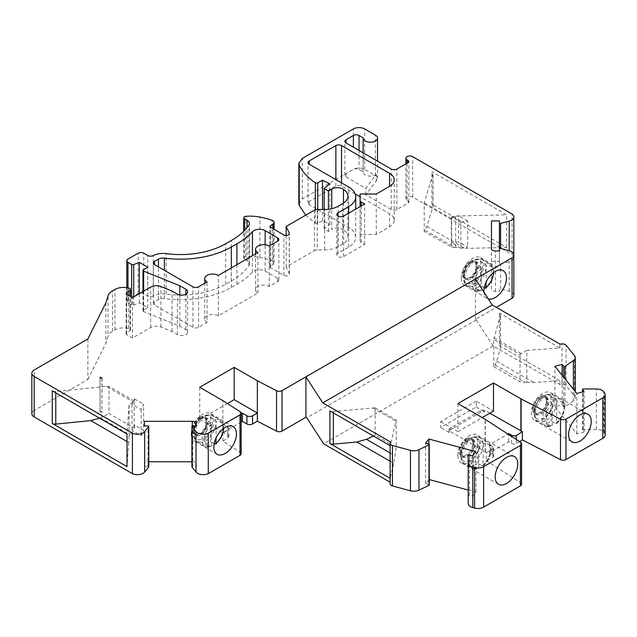 <?xml version="1.0" encoding="UTF-8"?>
<svg xmlns="http://www.w3.org/2000/svg" width="637" height="637" viewBox="0 0 637 637"><rect width="100%" height="100%" fill="white"/><g stroke="black" fill="none" stroke-linecap="round" stroke-linejoin="round"><path stroke-width="0.48" stroke-dasharray="3.19 2.39" d="M390.123 461.244L393.762 463.338L396.182 447.309L375.153 435.175L375.153 407.831L333.366 411.542A3.997 2.309 0 0 1 329.91 410.897M393.762 463.338L390.123 478.283M390.155 443.113L390.417 478.451M375.153 407.831L396.182 419.974L390.417 445.836L390.417 441.919M396.182 419.974L396.182 447.309M605.15 435.055A7.986 4.61 0 0 0 604.402 433.104L603.581 432.085A7.986 4.61 0 0 0 596.336 429.426L583.285 429.426A0.796 0.462 0 0 0 582.56 430.079L584.081 431.958L576.843 433.908L554.891 406.74L562.137 404.79L563.657 406.669A0.796 0.462 0 0 0 564.987 406.772L573.38 400.999A7.986 4.61 0 0 0 575.251 398.037A7.986 4.61 0 0 0 574.502 396.087L566.094 385.68A3.997 2.309 0 0 0 561.969 384.366L559.907 384.517L493.126 345.963L323.644 443.814M489.821 413.198L484.733 410.268A3.997 2.309 0 0 0 480.449 410.785L450.041 428.343A3.997 2.309 0 0 0 448.87 429.975A3.997 2.309 0 0 0 449.149 430.811L485.298 451.689L486.254 452.557L486.254 460.71L493.086 457.159A3.997 2.309 0 0 0 493.532 456.092A3.997 2.309 0 0 0 492.361 454.46L489.542 452.827L508.748 441.744L511.575 443.376A3.997 2.309 0 0 0 516.241 443.79L519.593 441.64M486.254 460.71L520.564 482.711A3.997 2.309 180 0 1 521.592 484.255M468.203 490.052L475.974 492.146L472.598 496.327L469.342 495.451A0.796 0.462 0 0 0 468.203 495.865L468.203 503.397M429.25 484.948A0.796 0.462 0 0 0 428.789 484.534L425.532 483.658L429.25 479.565M199.723 387.272L199.723 419.56L227.433 403.563M199.723 419.56L222.886 432.937L227.688 430.158A3.997 2.309 0 0 0 228.858 428.534A3.997 2.309 0 0 0 227.688 426.901L223.165 424.29L241.176 413.891M240.157 411.717L240.157 452.166L222.886 441.091L227.688 438.32L227.688 430.158M240.157 452.166A3.997 2.309 180 0 1 241.176 453.703M191.912 461.769L192.31 461.769A3.997 2.309 0 0 1 196.307 464.078L196.307 466.38L192.716 466.38A0.796 0.462 0 0 0 191.992 466.65M148.7 466.65A0.796 0.462 0 0 0 147.975 466.38L144.376 466.38L144.376 461.769L148.771 461.769M31.85 413.692A7.986 4.61 180 0 1 34.191 410.427L34.191 369.986M87.858 338.995L87.858 379.445L34.191 410.427M87.858 379.445L105.885 343.271L108.035 336.232L108.035 295.783M314.415 210.154L314.415 250.596L286.156 266.911L289.262 273.599A3.209 1.855 0 0 1 289.365 274.077A3.209 1.855 0 0 1 287.383 275.789A3.209 1.855 0 0 1 283.887 275.391L270.391 267.596A1.6 0.924 0 0 1 269.921 266.943A1.6 0.924 0 0 1 270.263 266.37L273.209 264.22A3.997 2.309 180 0 0 274.061 262.786A3.997 2.309 180 0 0 272.182 260.836A57.553 33.228 180 0 0 259.92 257.507A30.791 17.772 0 0 0 245.778 256.783A2.397 1.385 0 0 0 243.724 258.152A2.397 1.385 0 0 0 244.425 259.132L247.132 260.692A7.986 4.61 0 0 1 249.465 263.949A7.986 4.61 0 0 1 248.884 265.685A79.896 46.127 0 0 1 231.271 280.989L225.665 284.221A63.915 36.898 0 0 1 166.185 294.071A14.38 8.305 0 0 0 153.278 296.022A3.997 2.309 0 0 1 147.76 295.95L143.787 293.657A3.997 2.309 0 0 0 138.141 293.657L127.973 299.533A3.997 2.309 0 0 0 126.803 301.166A3.997 2.309 0 0 0 127.973 302.79L131.676 304.932A1.6 0.924 0 0 0 133.722 305.035L139.272 302.79L147.744 307.687L143.444 310.171A1.6 0.924 0 0 0 142.975 310.824A1.6 0.924 0 0 0 143.651 311.581L179.785 326.184L185.877 329.703A5.996 3.456 0 0 1 187.636 332.148A5.996 3.456 0 0 1 183.934 335.341A5.996 3.456 0 0 1 177.405 334.592L172.054 331.503L160.914 327.004A7.986 4.61 0 0 0 150.682 327.522L132.488 338.016L126.659 334.656A1.6 0.924 0 0 1 126.19 334.003A1.6 0.924 0 0 1 126.484 333.47L130.004 330.571A2.397 1.385 0 0 0 130.434 329.775A2.397 1.385 0 0 0 128.658 328.437L126.5 328.103A11.984 6.919 0 0 0 114.923 329.894L112.47 331.312A15.981 9.229 0 0 0 108.035 336.232M314.415 250.596A3.997 2.309 180 0 1 317.242 249.919L317.242 209.477M343.47 203.115L343.47 229.758A18.377 10.606 180 0 1 347.89 236.661A18.377 10.606 180 0 1 342.507 244.162L338.151 246.678A19.174 11.068 180 0 1 324.591 249.919L317.242 249.919M343.47 229.758A7.986 4.61 0 0 0 331.758 229.495L331.758 208.673M305.736 215.163L315.323 223.213A1.656 0.956 180 0 0 317.712 223.284L322.521 220.697L329.886 224.264L324.169 228.978L328.413 231.43L331.758 229.495M298.849 203.736L302.36 198.848L302.36 158.398M513.828 295.377A7.986 4.61 0 0 0 509.218 291.197L500.586 288.872A0.796 0.462 0 0 0 499.448 289.286L499.448 291.364L495.459 291.364A3.997 2.309 0 0 1 491.461 289.055L491.461 261.385L499.448 261.385L499.448 263.455A0.796 0.462 0 0 0 500.586 263.877L509.218 261.552A7.986 4.61 0 0 0 513.828 257.372A7.986 4.61 0 0 0 512.068 254.482L412.704 197.112A3.997 2.309 0 0 0 408.349 196.61A3.997 2.309 0 0 0 405.888 198.744A3.997 2.309 0 0 0 407.059 200.376L408.19 201.029A2.397 1.385 0 0 1 408.89 202.009A2.397 1.385 0 0 1 408.19 202.988L396.891 209.509A3.997 2.309 0 0 1 391.237 209.509L365.813 194.826L376.284 180.844A7.19 4.148 0 0 0 377.518 178.519A7.19 4.148 0 0 0 375.416 175.581L364.683 169.386A7.986 4.61 0 0 0 353.384 169.386L302.36 198.848M493.126 345.963L476.293 319.933L475.417 319.424L496.319 307.36M476.293 319.933L306.811 417.784M241.176 422.044L223.165 432.443L223.165 424.29M227.688 426.901L227.688 435.055L223.165 432.443M227.688 435.055A3.997 2.309 180 0 1 228.858 436.687A3.997 2.309 180 0 1 227.688 438.32M355.167 193.903L341.52 186.02A3.997 2.309 0 0 0 335.874 186.02L309.208 201.419A3.997 2.309 0 0 0 308.037 203.052A3.997 2.309 0 0 0 309.208 204.684L348.654 227.457A24.11 13.918 0 0 1 355.717 237.298A24.11 13.918 0 0 1 348.654 247.14L338.016 253.279A3.997 2.309 0 0 0 336.846 254.911A3.997 2.309 0 0 0 339.314 257.045A3.997 2.309 0 0 0 343.669 256.544L364.683 244.409L361.283 242.442A3.997 2.309 180 0 1 360.112 240.81L360.112 234.464L376.268 234.464L389.541 226.796A15.981 9.229 0 0 0 394.223 220.275A15.981 9.229 0 0 0 389.541 213.745L360.112 196.753M207.065 322.362A7.986 4.61 0 0 1 204.724 319.105A7.986 4.61 0 0 1 209.653 314.837A7.986 4.61 0 0 1 218.364 315.841L257.913 293.004A7.986 4.61 0 0 1 255.572 289.747A7.986 4.61 0 0 1 260.501 285.487A7.986 4.61 0 0 1 269.212 286.483L277.684 281.594A3.997 2.309 0 0 0 278.855 279.962A3.997 2.309 0 0 0 277.684 278.329L265.135 271.083A7.986 4.61 0 0 0 252.427 272.174A87.882 50.737 0 0 1 236.916 284.253L231.311 287.486A71.909 41.516 0 0 1 164.394 298.562A6.394 3.687 0 0 0 158.446 299.549L154.52 301.811A3.997 2.309 0 0 0 153.358 303.443A3.997 2.309 0 0 0 154.52 305.075L192.939 327.259A3.997 2.309 0 0 0 198.593 327.259L207.065 322.362L207.065 281.92M493.771 366.689L520.031 381.85L520.031 354.514L493.771 339.354L493.771 366.689L495.172 365.041L496.741 361.171L500.515 347.667A3.997 2.309 0 0 0 500.563 347.3A3.997 2.309 0 0 0 499.392 345.668L499.392 313.046A3.997 2.309 0 0 1 500.563 314.678A3.997 2.309 0 0 1 500.515 315.044L493.771 339.354M495.172 365.041L525.063 382.304L520.031 381.85M525.063 382.304A15.981 9.229 120 0 0 526.807 382.24L526.807 350.422L521.353 353.575A7.986 4.61 120 0 0 520.031 354.514M554.891 406.74L554.891 366.291M576.843 433.908L576.843 393.467M425.229 230.331L454.738 247.371A15.981 9.229 120 0 0 455.654 247.395L464.906 248.422L506.662 247.443L431.91 204.286A3.997 2.309 0 0 1 433.08 205.918A3.997 2.309 0 0 1 433.025 206.316L426.925 226.501L424.21 231.374L451.314 247.021L451.314 218.531L455.654 216.023L506.662 214.828L431.91 171.672A3.997 2.309 0 0 1 433.08 173.304A3.997 2.309 0 0 1 433.025 173.694L424.21 202.885L424.21 231.374M454.738 247.371L451.314 247.021M483.929 292.152A15.981 9.229 120 0 0 487.201 298.363A15.981 9.229 120 0 0 488.253 298.833M461.292 278.003A15.981 9.229 120 0 0 464.604 285.32A15.981 9.229 120 0 0 476.914 281.036A15.981 9.229 120 0 0 483.889 264.96A15.981 9.229 120 0 0 480.577 257.643A15.981 9.229 120 0 0 472.59 258.431A15.981 9.229 120 0 0 461.292 278.003M376.284 174.323A7.19 4.148 180 0 1 368.226 175.963A7.19 4.148 180 0 1 363.138 171.998A7.19 4.148 180 0 1 363.154 171.767L359.037 169.386A3.997 2.309 0 0 0 353.384 169.386L346.042 173.63A3.997 2.309 0 0 0 344.872 175.263A3.997 2.309 0 0 0 346.042 176.887L365.813 188.305L376.284 174.323L376.284 180.844M526.807 382.24L533.726 382.534L559.907 380.6L499.392 345.668M526.807 350.422L559.907 347.985L499.392 313.046M365.813 194.826L365.813 188.305M559.907 347.985L559.907 344.068M559.907 384.517L559.907 380.6M562.137 404.79L562.137 375.257M134.487 428.319L134.487 425.014L134.487 428.319L108.967 413.58L108.967 386.388L134.487 401.127L134.128 401.7A7.986 4.61 120 0 0 133.444 402.051L129.096 404.559L127.01 434.012M99.651 418.214L108.967 413.58M127.01 441.537L128.714 442.524L129.096 435.939A15.981 9.229 120 0 0 130.004 434.848L134.128 429.672M516.241 439.49L516.241 443.79M508.748 441.744L508.748 434.681M489.542 452.827L489.542 444.674L507.848 434.108M486.254 452.557L493.086 449.005A3.997 2.309 0 0 0 493.532 447.938A3.997 2.309 0 0 0 492.361 446.306L489.542 444.674M493.086 449.005L493.086 457.159M134.128 401.7L134.128 425.795L132.002 430.365L141.135 435.644L143.62 430.293L134.487 425.014M373.409 436.011L375.153 435.175M457.899 455.439C457.947 458.998 459.054 461.435 461.212 462.757C471.022 469.565 487.99 440.175 477.193 435.079C470.719 430.493 457.382 444.57 457.899 455.439M460.161 452.182A10.383 5.996 120 0 0 462.311 456.936A10.383 5.996 120 0 0 472.702 450.94A10.383 5.996 120 0 0 472.702 438.941A10.383 5.996 120 0 0 464.692 441.728A10.383 5.996 120 0 0 460.161 452.182M484.733 410.268L484.733 411.9A3.997 2.309 180 0 0 480.449 412.41L450.041 429.975A3.997 2.309 180 0 0 448.87 431.599L448.87 429.975M449.149 430.811L449.149 432.443A3.997 2.309 180 0 1 448.87 431.599M533.607 409.774A10.383 5.996 120 0 0 535.757 414.528A10.383 5.996 120 0 0 546.14 408.532A10.383 5.996 120 0 0 546.14 396.54A10.383 5.996 120 0 0 538.138 399.327A10.383 5.996 120 0 0 533.607 409.774M532.476 409.121A10.383 5.996 120 0 0 534.626 413.875A10.383 5.996 120 0 0 545.009 407.879A10.383 5.996 120 0 0 545.009 395.888A10.383 5.996 120 0 0 537.007 398.674A10.383 5.996 120 0 0 532.476 409.121M476.261 401.135L440.669 421.678L440.669 427.554L476.261 407.003L476.261 401.135L493.492 411.08M466.38 438.805A10.383 5.996 -60 0 1 471.571 438.288A10.383 5.996 -60 0 1 471.571 450.287A10.383 5.996 -60 0 1 461.18 456.283A10.383 5.996 -60 0 1 459.588 447.954A10.383 5.996 -60 0 1 466.38 438.805M553.943 399.988A15.981 9.229 120 0 0 550.631 392.679A15.981 9.229 120 0 0 538.321 396.955A15.981 9.229 120 0 0 531.346 413.039A15.981 9.229 120 0 0 534.658 420.356A15.981 9.229 120 0 0 546.968 416.072A15.981 9.229 120 0 0 553.943 399.988M128.714 442.524L127.01 466.626M191.243 433.916A15.981 9.229 120 0 0 194.556 441.226A15.981 9.229 120 0 0 206.866 436.95A15.981 9.229 120 0 0 213.841 420.866A15.981 9.229 120 0 0 210.536 413.548A15.981 9.229 120 0 0 202.542 414.345A15.981 9.229 120 0 0 191.243 433.916M476.261 407.003L484.733 411.9M449.149 432.443L440.669 427.554M485.298 451.689L485.298 419.648M457.899 403.579L457.899 431.631L440.669 421.678M485.091 451.808L485.091 419.52M222.886 441.091L222.886 400.641M425.532 483.658L425.532 443.209M428.908 479.47L428.908 444.124M475.974 492.146L475.974 451.697M472.598 496.327L472.598 455.877M468.203 495.865L468.203 455.423M584.081 431.958L584.081 391.516M457.899 431.631L482.193 417.601M466.38 439.785A9.189 5.303 -60 0 1 470.966 439.331A9.189 5.303 -60 0 1 470.974 449.937A9.189 5.303 -60 0 1 461.785 455.24A9.189 5.303 -60 0 1 460.376 447.883A9.189 5.303 -60 0 1 466.38 439.785M539.818 397.384A9.189 5.303 -60 0 1 544.412 396.931A9.189 5.303 -60 0 1 544.412 407.537A9.189 5.303 -60 0 1 535.223 412.84A9.189 5.303 -60 0 1 533.814 405.482A9.189 5.303 -60 0 1 539.818 397.384M451.314 218.531L424.21 202.885M134.487 401.127L134.487 398.921L132.002 404.272L141.135 409.551L143.62 404.2L143.62 430.293M134.487 398.921L143.62 404.2M52.266 390.855A3.997 2.309 0 0 0 55.777 391.5L106.355 386.412L133.444 402.051M108.967 386.388L106.355 386.412M269.212 286.483L269.212 246.041M257.913 293.004L257.913 252.563M218.364 315.841L218.364 275.391M376.268 234.464L376.268 194.014M360.112 234.464L360.112 194.014M360.112 240.81L360.112 206.603M364.683 244.409L364.683 203.959M100.089 377.598L100.089 411.032A1.6 0.924 0 0 0 100.033 411.271A1.6 0.924 0 0 0 101.904 412.179L102.055 378.243M100.089 411.032L102.055 412.163M200.846 417.928A10.383 5.996 120 0 0 193.505 430.652A10.383 5.996 120 0 0 195.655 435.405A10.383 5.996 120 0 0 206.046 429.41A10.383 5.996 120 0 0 206.046 417.418A10.383 5.996 120 0 0 200.846 417.928M129.096 435.939L129.096 404.559M132.002 404.272L132.002 430.365M141.135 409.551L141.135 435.644M286.156 266.911L286.156 235.483M139.272 302.79L139.272 293.657M147.744 307.687L147.744 267.237M179.785 326.184L179.785 294.995M172.054 331.503L172.054 291.061M132.488 338.016L132.488 297.575M105.885 302.83L105.885 343.271M144.376 466.38L144.376 461.769M196.307 464.078L196.307 466.38M199.723 417.275A10.383 5.996 -60 0 1 204.915 416.765A10.383 5.996 -60 0 1 204.915 428.757A10.383 5.996 -60 0 1 194.524 434.752A10.383 5.996 -60 0 1 192.931 426.432A10.383 5.996 -60 0 1 199.723 417.275M199.723 418.254A9.189 5.303 -60 0 1 204.318 417.8A9.189 5.303 -60 0 1 204.318 428.414A9.189 5.303 -60 0 1 195.129 433.717A9.189 5.303 -60 0 1 193.72 426.352A9.189 5.303 -60 0 1 199.723 418.254M470.894 262.022A10.383 5.996 120 0 0 463.553 274.738A10.383 5.996 120 0 0 465.703 279.5A10.383 5.996 120 0 0 476.086 273.496A10.383 5.996 120 0 0 476.086 261.504A10.383 5.996 120 0 0 470.894 262.022M475.417 319.424L475.417 278.982M499.448 289.286L499.448 291.364M491.461 289.055L491.461 248.613M455.654 247.395L455.654 216.023M506.662 247.443L506.662 214.828M491.461 261.385L491.461 220.935M499.448 261.385L499.448 220.935M499.448 263.455L499.448 250.922M512.068 254.482L512.068 214.032M363.154 137.839L363.154 171.767M322.521 220.697L322.521 209.477M329.886 224.264L329.886 183.822M324.169 228.978L324.169 209.477M328.413 231.43L328.413 209.255M462.422 274.093A10.383 5.996 120 0 0 464.572 278.847A10.383 5.996 120 0 0 474.955 272.851A10.383 5.996 120 0 0 474.955 260.852A10.383 5.996 120 0 0 466.953 263.638A10.383 5.996 120 0 0 462.422 274.093M469.764 262.348A9.189 5.303 -60 0 1 474.358 261.895A9.189 5.303 -60 0 1 474.358 272.501A9.189 5.303 -60 0 1 465.169 277.804A9.189 5.303 -60 0 1 463.76 270.446A9.189 5.303 -60 0 1 469.764 262.348M556.77 401.278L556.507 423.549C564.812 417.052 567.264 402.21 560.966 399.566A15.177 8.767 120 0 0 555.639 399.288L556.77 401.278A13.584 7.843 120 0 1 564.111 407.823A13.584 7.843 120 0 1 556.77 422.841L555.639 423.525L551.116 420.914A15.177 8.767 -60 0 1 546.602 423.525L551.801 426.257L545.79 425.858A15.177 8.767 120 0 0 551.116 426.137L552.247 425.444L552.247 403.89L551.116 401.899L546.602 399.288A15.177 8.767 -60 0 1 551.116 396.684L555.639 399.288M541.514 398.364A9.189 5.303 120 0 0 535.51 406.454A9.189 5.303 120 0 0 536.919 413.819A9.189 5.303 120 0 0 543.998 411.359A9.189 5.303 120 0 0 548.011 402.114A9.189 5.303 120 0 0 546.108 397.902A9.189 5.303 120 0 0 541.514 398.364M551.116 396.684L551.116 420.914M546.602 399.288L546.602 423.525M214.175 443.615L210.457 441.465A15.177 8.767 -60 0 1 205.934 444.069L210.457 446.68L211.588 445.996L211.588 424.441L210.457 422.45L205.934 419.839A15.177 8.767 -60 0 1 210.457 417.227L214.972 419.839L216.102 421.829L216.102 437.826M210.457 446.68L205.122 446.41A15.177 8.767 120 0 0 210.457 446.68M200.846 418.907A9.189 5.303 120 0 0 194.357 430.158A9.189 5.303 120 0 0 196.26 434.37A9.189 5.303 120 0 0 205.44 429.059A9.189 5.303 120 0 0 205.44 418.453A9.189 5.303 120 0 0 200.846 418.907M205.934 419.839L205.934 444.069M210.457 417.227L210.457 441.465M484.224 287.701L480.497 285.551A15.177 8.767 -60 0 1 475.982 288.163L480.497 290.775L481.628 290.09L481.628 268.527L480.497 266.537L475.982 263.933A15.177 8.767 -60 0 1 480.497 261.321L485.02 263.933L486.15 265.924L486.15 281.92M480.497 290.775L475.17 290.496A15.177 8.767 120 0 0 480.497 290.775M470.894 263.001A9.189 5.303 120 0 0 464.397 274.252A9.189 5.303 120 0 0 466.3 278.457A9.189 5.303 120 0 0 475.489 273.154A9.189 5.303 120 0 0 475.489 262.548A9.189 5.303 120 0 0 470.894 263.001M475.982 263.933L475.982 288.163M480.497 261.321L480.497 285.551M483.324 443.686L483.061 465.95C491.374 459.452 493.818 444.618 487.528 441.967A15.177 8.767 120 0 0 482.193 441.696L483.324 443.686A13.584 7.843 120 0 1 490.665 450.224A13.584 7.843 120 0 1 483.324 465.241L482.193 465.926L477.678 463.314A15.177 8.767 -60 0 1 473.156 465.926L478.363 468.657L472.343 468.259A15.177 8.767 120 0 0 477.678 468.537L478.801 467.853L478.801 446.29L477.678 444.3L473.156 441.696A15.177 8.767 -60 0 1 475.417 440.111A15.177 8.767 -60 0 1 477.678 439.084L482.193 441.696M468.068 440.764A9.189 5.303 120 0 0 462.072 448.862A9.189 5.303 120 0 0 463.473 456.219A9.189 5.303 120 0 0 470.56 453.759A9.189 5.303 120 0 0 474.565 444.515A9.189 5.303 120 0 0 472.662 440.31A9.189 5.303 120 0 0 468.068 440.764M477.678 439.084L477.678 463.314M473.156 441.696L473.156 465.926M451.713 216.803L451.713 242.896L460.846 248.175L460.846 222.074L451.713 216.803L458.544 215.752L458.544 241.845L451.713 242.896M460.846 248.175L467.677 247.116L458.544 241.845M460.846 222.074L467.677 221.023L467.677 247.116M467.677 221.023L458.544 215.752M500.515 347.667L500.515 315.044M494.137 337.865L521.353 353.575M426.925 226.501L464.906 248.422M496.741 361.171L533.726 382.534M561.969 384.366L561.969 343.916M566.094 385.68L566.094 345.23M574.502 396.087L574.502 355.637M573.38 400.999L573.38 389.175M564.987 406.772L564.987 378.792M563.657 406.669L563.657 377.136M100.503 417.816L130.004 434.848M511.575 443.376L511.575 436.496M492.361 454.46L492.361 446.306M390.123 452.971L395.044 455.805M372.892 407.863L395.88 421.137M333.366 412.895L333.366 411.542M480.449 410.785L480.449 412.41M450.041 428.343L450.041 429.975M520.564 442.261L520.564 482.711M428.789 484.534L428.789 444.085M469.342 495.451L469.342 455.001M582.56 430.079L582.56 391.922M583.285 429.426L583.285 388.976M596.336 429.426L596.336 388.976M604.402 433.104L604.402 392.663M603.581 432.085L603.581 391.644M192.939 327.259L192.939 286.809M198.593 327.259L198.593 286.809M154.52 305.075L154.52 301.811M158.446 299.549L158.446 266.895M164.394 298.562L164.394 270.327M231.311 287.486L231.311 267.914M236.916 284.253L236.916 264.681M252.427 272.174L252.427 255.724M265.135 271.083L265.135 244.775M277.684 278.329L277.684 281.594M389.541 226.796L389.541 213.745M361.283 242.442L361.283 205.926M343.669 256.544L343.669 216.094M338.016 253.279L338.016 216.094M348.654 247.14L348.654 213.22M348.654 227.457L348.654 187.007M309.208 204.684L309.208 201.419M335.874 186.02L335.874 179.634M341.52 186.02L341.52 182.891M101.904 378.259L101.904 412.179M342.507 244.162L342.507 203.721M55.777 392.886L55.777 391.5M283.887 275.391L283.887 234.942M289.262 273.599L289.262 234.113M270.391 267.596L270.391 227.146M270.263 266.37L270.263 227.067M273.209 264.22L273.209 228.779M272.182 260.836L272.182 220.386M259.92 257.507L259.92 217.058M245.778 256.783L245.778 216.333M244.425 259.132L244.425 230.57M247.132 260.692L247.132 227.552M248.884 265.685L248.884 225.243M231.271 280.989L231.271 240.547M225.665 284.221L225.665 243.772M166.185 294.071L166.185 253.622M153.278 296.022L153.278 255.58M147.76 295.95L147.76 255.509M143.787 293.657L143.787 253.215M138.141 293.657L138.141 253.215M127.973 299.533L127.973 259.084M127.973 302.79L127.973 287.884M131.676 304.932L131.676 297.105M133.722 305.035L133.722 296.866M143.444 310.171L143.444 269.722M143.651 311.581L143.651 291.125M185.877 329.703L185.877 294.151M177.405 334.592L177.405 294.151M160.914 327.004L160.914 286.554M150.682 327.522L150.682 287.072M126.659 334.656L126.659 294.206M126.484 333.47L126.484 294.087M130.004 330.571L130.004 296.133M128.658 328.437L128.658 287.996M126.5 328.103L126.5 287.661M114.923 329.894L114.923 289.453M112.47 331.312L112.47 290.862M147.975 466.38L147.975 425.938M192.31 461.769L192.31 425.994M192.716 466.38L192.716 425.938M509.218 291.197L509.218 261.552M500.586 288.872L500.586 263.877M495.459 291.364L495.459 250.922M433.025 206.316L433.025 173.694M431.91 204.286L431.91 171.672M412.704 197.112L412.704 156.67M407.059 200.376L407.059 163.191M408.19 201.029L408.19 202.988M396.891 209.509L396.891 169.06M391.237 209.509L391.237 169.06M359.037 150.467L359.037 169.386M353.384 147.211L353.384 128.945M346.042 176.887L346.042 173.63M375.416 175.581L375.416 135.14M364.683 169.386L364.683 128.945M315.323 223.213L315.323 209.756M317.712 223.284L317.712 209.477M338.151 246.678L338.151 206.237M324.591 249.919L324.591 209.477M555.639 423.525A15.177 8.767 120 0 0 564.056 407.863A15.177 8.767 120 0 0 560.966 399.566L553.442 395.219A15.177 8.767 120 0 0 545.853 395.975A15.177 8.767 120 0 0 535.932 409.352A15.177 8.767 120 0 0 538.257 421.511A15.177 8.767 120 0 0 545.853 420.762A15.177 8.767 120 0 0 556.523 403.516A15.177 8.767 120 0 0 553.442 395.219C547.334 392.79 541.816 395.386 536.88 402.998L533.949 412.537C534.316 417.593 535.749 420.587 538.257 421.511L545.79 425.858A15.177 8.767 120 0 1 543.082 415.149A15.177 8.767 120 0 1 551.116 401.899M552.247 403.89A13.584 7.843 120 0 0 544.906 418.907A13.584 7.843 120 0 0 552.247 425.444M543.496 396.071A13.401 7.74 -60 0 1 552.98 401.541A13.401 7.74 -60 0 1 543.496 417.952A13.401 7.74 -60 0 1 534.021 412.481A13.401 7.74 -60 0 1 543.496 396.071M223.444 428.518A13.584 7.843 120 0 0 216.102 421.829M214.972 444.069A15.177 8.767 120 0 0 223.014 430.819A15.177 8.767 120 0 0 220.306 420.117A15.177 8.767 120 0 0 214.972 419.839M211.588 424.441A13.584 7.843 120 0 0 204.238 439.458A13.584 7.843 120 0 0 211.588 445.996M210.457 422.45A15.177 8.767 120 0 0 202.04 438.113A15.177 8.767 120 0 0 205.122 446.41L197.597 442.062A15.177 8.767 120 0 0 205.186 441.306A15.177 8.767 120 0 0 215.107 427.929A15.177 8.767 120 0 0 212.774 415.77A15.177 8.767 120 0 0 205.186 416.518A15.177 8.767 120 0 0 194.516 433.765A15.177 8.767 120 0 0 197.597 442.062C195.081 441.13 193.648 438.137 193.29 433.08L196.212 423.549C201.149 415.929 206.675 413.333 212.774 415.77L220.306 420.117L223.905 428.183M193.361 433.025A13.401 7.74 -60 0 1 202.837 416.614A13.401 7.74 -60 0 1 212.312 422.084A13.401 7.74 -60 0 1 202.837 438.503A13.401 7.74 -60 0 1 193.361 433.025M493.492 272.604A13.584 7.843 120 0 0 486.15 265.924M485.02 288.163A15.177 8.767 120 0 0 493.054 274.913A15.177 8.767 120 0 0 490.347 264.204A15.177 8.767 120 0 0 485.02 263.933M481.628 268.527A13.584 7.843 120 0 0 474.286 283.545A13.584 7.843 120 0 0 481.628 290.09M480.497 266.537A15.177 8.767 120 0 0 472.089 282.199A15.177 8.767 120 0 0 475.17 290.496L467.646 286.148A15.177 8.767 120 0 0 475.234 285.4A15.177 8.767 120 0 0 485.147 272.023A15.177 8.767 120 0 0 482.822 259.856A15.177 8.767 120 0 0 475.234 260.613A15.177 8.767 120 0 0 464.556 277.859A15.177 8.767 120 0 0 467.646 286.148C465.129 285.225 463.696 282.231 463.33 277.175L466.26 267.636C471.197 260.023 476.715 257.428 482.822 259.856L490.347 264.204L493.954 272.27M463.402 277.119A13.401 7.74 -60 0 1 472.885 260.708A13.401 7.74 -60 0 1 482.36 266.178A13.401 7.74 -60 0 1 472.885 282.589A13.401 7.74 -60 0 1 463.402 277.119M482.193 465.926A15.177 8.767 120 0 0 490.227 452.676A15.177 8.767 120 0 0 487.528 441.967L479.995 437.619A15.177 8.767 120 0 0 472.407 438.375A15.177 8.767 120 0 0 462.494 451.752A15.177 8.767 120 0 0 464.819 463.911A15.177 8.767 120 0 0 472.407 463.163A15.177 8.767 120 0 0 482.32 449.786A15.177 8.767 120 0 0 479.995 437.619C473.888 435.19 468.37 437.786 463.433 445.398L460.511 454.937C460.869 459.994 462.303 462.988 464.819 463.911L472.343 468.259A15.177 8.767 120 0 1 469.636 457.557A15.177 8.767 120 0 1 477.678 444.3M478.801 446.29A13.584 7.843 120 0 0 471.46 461.307A13.584 7.843 120 0 0 478.801 467.853M470.058 438.471A13.401 7.74 -60 0 1 479.534 443.941A13.401 7.74 -60 0 1 470.058 460.352A13.401 7.74 -60 0 1 460.583 454.882A13.401 7.74 -60 0 1 470.058 438.471M464.604 285.32L487.201 298.363M480.577 257.643L503.174 270.685M500.563 347.3L500.563 314.678M575.251 398.037L575.251 391.492M493.532 456.092L493.532 447.938M534.626 413.875L535.757 414.528M545.009 395.888L546.14 396.54M472.702 438.941L471.571 438.288M462.311 456.936L461.18 456.283M233.134 426.599L210.536 413.548M217.153 454.277L194.556 441.226M514.473 456.61L477.193 435.079M498.5 484.279L461.212 462.757M534.658 420.356L571.938 441.879M550.631 392.679L587.919 414.201M228.858 436.687L228.858 428.534M582.489 429.887L582.489 391.946M153.358 303.443L153.358 263.001M278.855 279.962L278.855 239.512M255.572 289.747L255.572 253.916M204.724 319.105L204.724 283.266M394.223 220.275L394.223 179.825M336.846 254.911L336.846 214.462M355.717 237.298L355.717 209.143M308.037 203.052L308.037 162.602M100.033 411.271L100.033 377.351M347.89 236.661L347.89 196.22M289.365 274.077L289.365 233.628M269.921 266.943L269.921 226.501M274.061 262.786L274.061 229.272M243.724 258.152L243.724 231.271M249.465 263.949L249.465 223.507M126.803 287.701L126.803 301.166M142.975 310.824L142.975 291.523M187.636 332.148L187.636 291.706M126.19 334.003L126.19 293.553M130.434 329.775L130.434 296.388M206.046 417.418L204.915 416.765M195.655 435.405L194.524 434.752M433.08 205.918L433.08 173.304M513.828 257.372L513.828 254.927M405.888 198.744L405.888 163.868M408.89 202.009L408.89 161.559M344.872 175.263L344.872 141.334M377.518 178.519L377.518 161.145M363.138 171.998L363.138 152.84M464.572 278.847L465.703 279.5M474.955 260.852L476.086 261.504M535.223 412.84L536.919 413.819M544.412 396.931L546.108 397.902M195.129 433.717L196.26 434.37M204.318 417.8L205.44 418.453M465.169 277.804L466.3 278.457M474.358 261.895L475.489 262.548M461.785 455.24L463.473 456.219M470.966 439.331L472.662 440.31"/><path stroke-width="0.96" d="M390.417 441.919L390.155 443.113A3.997 2.309 0 0 0 390.123 443.4A3.997 2.309 0 0 0 392.432 445.494L410.459 450.351A7.986 4.61 0 0 0 418.971 449.698L428.964 444.857A0.796 0.462 0 0 0 428.789 444.085L425.532 443.209L428.908 439.028L475.974 451.697L472.598 455.877L469.342 455.001A0.796 0.462 0 0 0 468.203 455.423L468.203 462.956A7.986 4.61 0 0 0 472.813 467.136L474.581 467.614A7.986 4.61 0 0 0 483.61 466.69L520.421 445.438A3.997 2.309 0 0 0 521.592 443.806A3.997 2.309 0 0 0 520.564 442.261L485.298 419.401L457.899 403.579L493.492 383.028L520.891 398.85L560.496 419.21A3.997 2.309 0 0 0 565.99 419.13L602.809 397.87A7.986 4.61 0 0 0 605.15 394.614A7.986 4.61 0 0 0 604.402 392.663L603.581 391.644A7.986 4.61 0 0 0 596.336 388.976L583.285 388.976A0.796 0.462 0 0 0 582.56 389.637L584.081 391.516L576.843 393.467L554.891 366.291L562.137 364.34L563.657 366.219A0.796 0.462 0 0 0 564.987 366.323L573.38 360.55A7.986 4.61 0 0 0 575.251 357.588A7.986 4.61 0 0 0 574.502 355.637L566.094 345.23A3.997 2.309 0 0 0 561.969 343.916L559.907 344.068L492.25 305.012L322.76 402.863L390.417 441.919M282.024 390.632L282.024 431.082A3.997 2.309 180 0 1 276.53 431.161L276.53 390.72A3.997 2.309 0 0 0 282.024 390.632L512.068 257.818A7.986 4.61 0 0 0 513.828 254.927A7.986 4.61 0 0 0 509.218 250.747L500.586 248.422A0.796 0.462 0 0 0 499.448 248.844L499.448 250.922L495.459 250.922A3.997 2.309 0 0 1 491.461 248.613L491.461 220.935L499.448 220.935L499.448 223.014A0.796 0.462 0 0 0 500.586 223.428L509.218 221.103A7.986 4.61 0 0 0 513.828 216.922A7.986 4.61 0 0 0 512.068 214.032L412.704 156.67A3.997 2.309 0 0 0 408.349 156.169A3.997 2.309 0 0 0 405.888 158.302A3.997 2.309 0 0 0 407.059 159.927L408.19 160.58A2.397 1.385 0 0 1 408.89 161.559A2.397 1.385 0 0 1 408.19 162.539L396.891 169.06A3.997 2.309 0 0 1 391.237 169.06L346.042 142.967A3.997 2.309 0 0 1 344.872 141.334A3.997 2.309 0 0 1 346.042 139.71L346.042 142.967M363.138 152.84L363.138 138.078A7.19 4.148 0 0 1 363.154 137.839L359.037 135.466A3.997 2.309 0 0 0 353.384 135.466L346.042 139.71M363.138 138.078A7.19 4.148 0 0 0 370.328 142.226A7.19 4.148 0 0 0 377.518 138.078A7.19 4.148 0 0 0 375.416 135.14L364.683 128.945A7.986 4.61 0 0 0 353.384 128.945L302.36 158.398L298.849 163.295L299.223 165.039C302.209 171.672 307.575 177.58 315.323 182.771A1.656 0.956 180 0 0 317.712 182.843L322.521 180.255L329.886 183.822L324.169 188.528L328.413 190.981L331.758 189.054A7.986 4.61 180 0 1 343.47 189.316A18.377 10.606 180 0 1 347.89 196.22A18.377 10.606 180 0 1 342.507 203.721L338.151 206.237A19.174 11.068 180 0 1 324.591 209.477L317.242 209.477A3.997 2.309 0 0 0 314.415 210.154L286.156 226.469L289.262 233.15A3.209 1.855 0 0 1 289.365 233.628A3.209 1.855 0 0 1 287.383 235.348A3.209 1.855 0 0 1 283.887 234.942L270.391 227.146A1.6 0.924 0 0 1 269.921 226.501A1.6 0.924 0 0 1 270.263 225.928L273.209 223.77A3.997 2.309 180 0 0 274.061 222.345A3.997 2.309 180 0 0 272.182 220.386A57.553 33.228 180 0 0 259.92 217.058A30.791 17.772 0 0 0 245.778 216.333A2.397 1.385 0 0 0 243.724 217.703A2.397 1.385 0 0 0 244.425 218.682L247.132 220.243A7.986 4.61 0 0 1 249.465 223.507A7.986 4.61 0 0 1 248.884 225.243A79.896 46.127 0 0 1 231.271 240.547L225.665 243.772A63.915 36.898 0 0 1 166.185 253.622A14.38 8.305 0 0 0 153.278 255.58A3.997 2.309 0 0 1 147.76 255.509L143.787 253.215A3.997 2.309 0 0 0 138.141 253.215L127.973 259.084A3.997 2.309 0 0 0 126.803 260.716A3.997 2.309 0 0 0 127.973 262.348L131.676 264.482A1.6 0.924 0 0 0 133.722 264.586L139.272 262.348L147.744 267.237L143.444 269.722A1.6 0.924 0 0 0 142.975 270.375A1.6 0.924 0 0 0 143.651 271.131L179.785 285.734L185.877 289.254A5.996 3.456 0 0 1 187.636 291.706A5.996 3.456 0 0 1 183.934 294.899A5.996 3.456 0 0 1 177.405 294.151L172.054 291.061L160.914 286.554A7.986 4.61 0 0 0 150.682 287.072L132.488 297.575L126.659 294.206A1.6 0.924 0 0 1 126.19 293.553A1.6 0.924 0 0 1 126.484 293.028L130.004 290.122A2.397 1.385 0 0 0 130.434 289.325A2.397 1.385 0 0 0 128.658 287.996L126.5 287.661A11.984 6.919 0 0 0 114.923 289.453L112.47 290.862A15.981 9.229 0 0 0 108.035 295.783L105.885 302.83L87.858 338.995L34.191 369.986A7.986 4.61 0 0 0 31.85 373.242A7.986 4.61 0 0 0 34.191 376.507L132.416 433.216A7.986 4.61 0 0 0 144.671 431.575L148.7 426.591A0.796 0.462 0 0 0 147.975 425.938L144.376 425.938L144.376 421.32L192.31 421.32A3.997 2.309 0 0 1 196.307 423.629L196.307 425.938L192.716 425.938A0.796 0.462 0 0 0 191.992 426.591L196.013 431.575A7.986 4.61 0 0 0 208.267 433.216L240.014 414.894A3.997 2.309 0 0 0 241.176 413.262A3.997 2.309 0 0 0 240.157 411.717L222.886 400.641L199.723 387.272L234.185 367.374L257.348 380.743L257.348 413.039L234.185 399.662L227.433 403.563M276.53 390.72L257.348 380.743M341.52 145.578A3.997 2.309 0 0 0 335.874 145.578L309.208 160.97A3.997 2.309 0 0 0 308.037 162.602A3.997 2.309 0 0 0 309.208 164.235L348.654 187.007A24.11 13.918 0 0 1 355.717 196.849A24.11 13.918 0 0 1 348.654 206.699L338.016 212.838A3.997 2.309 0 0 0 336.846 214.462A3.997 2.309 0 0 0 339.314 216.596A3.997 2.309 0 0 0 343.669 216.094L364.683 203.959L361.283 201.993A3.997 2.309 180 0 1 360.112 200.368L360.112 194.014L376.268 194.014L389.541 186.346L389.541 173.304L341.52 145.578L341.52 182.891M389.541 173.304A15.981 9.229 180 0 1 394.223 179.825A15.981 9.229 180 0 1 389.541 186.346M102.055 378.243L100.089 377.104A1.6 0.924 0 0 0 100.033 377.351A1.6 0.924 0 0 0 101.904 378.259L102.055 378.243M154.52 264.634L192.939 286.809A3.997 2.309 0 0 0 198.593 286.809L207.065 281.92A7.986 4.61 0 0 1 204.724 278.656A7.986 4.61 0 0 1 209.653 274.396A7.986 4.61 0 0 1 218.364 275.391L257.913 252.563A7.986 4.61 0 0 1 255.572 249.298A7.986 4.61 0 0 1 260.501 245.038A7.986 4.61 0 0 1 269.212 246.041L277.684 241.144A3.997 2.309 0 0 0 278.855 239.512A3.997 2.309 0 0 0 277.684 237.888L265.135 230.642A7.986 4.61 0 0 0 252.427 231.733A87.882 50.737 0 0 1 236.916 243.812L231.311 247.037A71.909 41.516 0 0 1 164.394 258.12A6.394 3.687 0 0 0 158.446 259.108L154.52 261.369A3.997 2.309 0 0 0 153.358 263.001A3.997 2.309 0 0 0 154.52 264.634L154.52 261.369M565.99 419.13L565.99 459.572L602.809 438.32A7.986 4.61 0 0 0 605.15 435.055L605.15 394.614M565.99 459.572A3.997 2.309 180 0 1 560.496 459.659L560.496 419.21M519.593 441.64L522.388 439.849L560.496 459.659M521.592 443.806L521.592 484.255A3.997 2.309 180 0 1 520.421 485.88L520.421 445.438M468.203 462.956L468.203 503.397A7.986 4.61 0 0 0 472.813 507.578L474.581 508.055A7.986 4.61 0 0 0 483.61 507.14L520.421 485.88M429.25 479.565L468.203 490.052M390.155 483.555A3.997 2.309 0 0 0 390.123 483.849A3.997 2.309 0 0 0 392.432 485.943L410.459 490.793A7.986 4.61 0 0 0 418.971 490.148L428.964 485.306A0.796 0.462 0 0 0 429.25 484.948L429.25 444.507M390.123 482.193L323.644 443.814L306.811 417.784L305.927 417.275L305.927 376.833L322.76 402.863M241.176 413.891L242.371 413.198L246.893 415.81A3.997 2.309 0 0 0 252.539 415.81L257.348 413.039L257.348 421.192L276.53 431.161M241.176 413.262L241.176 453.703A3.997 2.309 180 0 1 240.014 455.336L240.014 414.894M191.992 466.65A0.796 0.462 0 0 0 191.992 467.04L196.013 472.025A7.986 4.61 0 0 0 208.267 473.665L240.014 455.336M148.771 461.769L191.912 461.769M34.191 376.507L34.191 416.948L132.416 473.665A7.986 4.61 0 0 0 144.671 472.025L148.7 467.04A0.796 0.462 0 0 0 148.7 466.65M34.191 416.948A7.986 4.61 180 0 1 31.85 413.692L31.85 373.242M305.736 215.163L299.223 205.488L298.849 203.736L298.849 163.295M496.319 307.36L512.068 298.267A7.986 4.61 0 0 0 513.828 295.377L513.828 216.922M282.024 431.082L305.927 417.275M252.539 415.81L252.539 423.963L257.348 421.192M252.539 423.963A3.997 2.309 180 0 1 246.893 423.963L246.893 415.81M241.176 422.044L242.371 421.352L246.893 423.963M360.112 196.753L355.167 193.903M488.253 298.833A15.981 9.229 120 0 0 503.66 288.274A15.981 9.229 120 0 0 503.174 270.685A15.981 9.229 120 0 0 490.864 274.969A15.981 9.229 120 0 0 483.889 291.053A15.981 9.229 120 0 0 483.929 292.152M562.137 375.257L562.137 364.34M508.748 434.681L508.748 433.59L511.575 435.214A3.997 2.309 0 0 0 516.241 435.636L516.241 439.49M52.266 423.478L52.266 390.855L127.01 434.012L127.01 466.626L52.266 423.478A3.997 2.309 0 0 0 55.777 424.115L90.741 420.595L99.651 418.214M390.123 478.283L329.91 443.519A3.997 2.309 0 0 0 333.366 444.164L356.768 441.982L366.498 439.331L373.409 436.011M507.848 434.108L508.748 433.59M516.241 435.636L522.388 431.695L522.388 439.849M489.821 413.198L522.388 431.695M213.841 446.959A15.981 9.229 -60 0 1 220.816 430.875A15.981 9.229 -60 0 1 233.134 426.599A15.981 9.229 -60 0 1 233.134 445.048A15.981 9.229 -60 0 1 217.153 454.277A15.981 9.229 -60 0 1 213.841 446.959M390.123 445.661L329.91 410.897L329.91 443.519M495.188 476.97A15.981 9.229 -60 0 1 502.163 460.885A15.981 9.229 -60 0 1 514.473 456.61A15.981 9.229 -60 0 1 514.473 475.059A15.981 9.229 -60 0 1 498.5 484.279A15.981 9.229 -60 0 1 495.188 476.97M521.098 431.018L521.098 398.73M520.891 431.138L520.891 398.85M482.193 417.601L493.492 411.08L493.492 383.028M591.232 421.519A15.981 9.229 120 0 0 587.919 414.201A15.981 9.229 120 0 0 571.938 423.43A15.981 9.229 120 0 0 571.938 441.879A15.981 9.229 120 0 0 584.256 437.603A15.981 9.229 120 0 0 591.232 421.519M242.371 421.352L242.371 413.198M428.908 444.124L428.908 439.028M360.112 206.603L360.112 200.368M100.089 377.104L100.089 377.598M286.156 235.483L286.156 226.469M139.272 293.657L139.272 262.348M179.785 294.995L179.785 285.734M132.416 473.665L132.416 433.216M144.376 425.938L144.376 421.32M196.307 425.938L196.307 423.629M208.267 473.665L208.267 433.216M475.417 278.982L492.25 305.012M234.185 367.374L234.185 399.662M512.068 298.267L512.068 257.818M499.448 223.014L499.448 248.844M322.521 209.477L322.521 180.255M324.169 209.477L324.169 188.528M328.413 209.255L328.413 190.981M216.102 437.826L215.839 444.093L221.541 436.783L223.905 428.183M223.444 428.518A13.584 7.843 120 0 1 216.102 443.384L214.972 444.069L214.175 443.615M486.15 281.92L485.888 288.187L491.581 280.869L493.954 272.27M493.492 272.604A13.584 7.843 120 0 1 486.15 287.478L485.02 288.163L484.224 287.701M573.38 389.175L573.38 360.55M564.987 378.792L564.987 366.323M563.657 377.136L563.657 366.219M511.575 436.496L511.575 435.214M90.741 420.595L127.01 441.537M366.498 439.331L390.123 452.971M333.366 444.164L333.366 412.895M356.768 441.982L390.123 461.244M392.432 485.943L392.432 445.494M410.459 490.793L410.459 450.351M418.971 490.148L418.971 449.698M428.964 485.306L428.964 444.857M472.813 507.578L472.813 467.136M474.581 508.055L474.581 467.614M483.61 507.14L483.61 466.69M582.56 391.922L582.56 389.637M602.809 438.32L602.809 397.87M158.446 266.895L158.446 259.108M164.394 270.327L164.394 258.12M231.311 267.914L231.311 247.037M236.916 264.681L236.916 243.812M252.427 255.724L252.427 231.733M265.135 244.775L265.135 230.642M277.684 241.144L277.684 237.888M361.283 205.926L361.283 201.993M338.016 216.094L338.016 212.838M348.654 213.22L348.654 206.699M309.208 164.235L309.208 160.97M335.874 179.634L335.874 145.578M343.47 189.316L343.47 203.115M55.777 424.115L55.777 392.886M289.262 234.113L289.262 233.15M270.263 227.067L270.263 225.928M273.209 228.779L273.209 223.77M244.425 230.57L244.425 218.682M247.132 227.552L247.132 220.243M127.973 287.884L127.973 262.348M131.676 297.105L131.676 264.482M133.722 296.866L133.722 264.586M143.651 291.125L143.651 271.131M185.877 294.151L185.877 289.254M126.484 294.087L126.484 293.028M130.004 296.133L130.004 290.122M144.671 472.025L144.671 431.575M148.7 467.04L148.7 426.591M192.31 425.994L192.31 421.32M191.992 467.04L191.992 426.591M196.013 472.025L196.013 431.575M500.586 248.422L500.586 223.428M509.218 250.747L509.218 221.103M407.059 163.191L407.059 159.927M408.19 162.539L408.19 160.58M359.037 135.466L359.037 150.467M353.384 135.466L353.384 147.211M299.223 205.488L299.223 165.039M315.323 209.756L315.323 182.771M317.712 209.477L317.712 182.843M331.758 208.673L331.758 189.054M575.251 391.492L575.251 357.588M390.123 483.849L390.123 443.4M582.489 391.946L582.489 389.438M255.572 253.916L255.572 249.298M204.724 283.266L204.724 278.656M355.717 209.143L355.717 196.849M274.061 229.272L274.061 222.345M243.724 231.271L243.724 217.703M126.803 260.716L126.803 287.701M142.975 291.523L142.975 270.375M130.434 296.388L130.434 289.325M148.771 466.841L148.771 426.4M191.912 466.841L191.912 426.4M405.888 163.868L405.888 158.302M377.518 161.145L377.518 138.078"/></g></svg>
